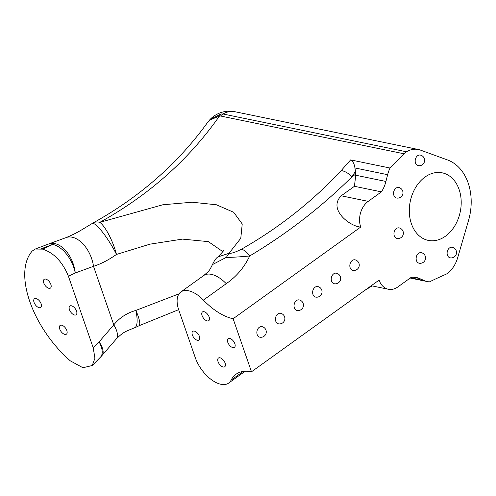 <?xml version="1.0" encoding="UTF-8"?>
<svg xmlns="http://www.w3.org/2000/svg" width="496" height="496" viewBox="0 0 496 496"><rect width="100%" height="100%" fill="white"/><g stroke="black" fill="none" stroke-linecap="round" stroke-linejoin="round"><path stroke-width="0.74" d="M445.489 236.177A34.491 25.532 101.6 0 0 461.15 200.26A34.491 25.532 101.6 0 0 442.209 172.837A34.491 25.532 101.6 0 0 410.248 201.469A34.491 25.532 101.6 0 0 428.296 240.399A34.491 25.532 101.6 0 0 445.489 236.177M396.013 188.139A5.375 3.98 101.6 0 0 393.886 195.418A5.375 3.98 101.6 0 0 396.521 198.016A5.375 5.375 0 0 0 402.876 193.831A5.375 5.375 0 0 0 398.691 187.482A5.375 3.98 101.6 0 0 396.013 188.139M418.581 253.32A5.375 3.98 101.6 0 0 416.46 260.605A5.375 3.98 101.6 0 0 419.095 263.196A5.375 5.375 0 0 0 425.444 259.017A5.375 5.375 0 0 0 421.265 252.662A5.375 3.98 101.6 0 0 418.581 253.32M352.278 260.481A5.375 3.98 101.6 0 0 350.157 267.766A5.375 3.98 101.6 0 0 352.792 270.357A5.375 5.375 0 0 0 359.141 266.178A5.375 5.375 0 0 0 354.962 259.823A5.375 3.98 101.6 0 0 352.278 260.481M315.09 287.209A5.375 3.98 101.6 0 0 312.964 294.488A5.375 3.98 101.6 0 0 315.599 297.085A5.375 5.375 0 0 0 321.947 292.9A5.375 5.375 0 0 0 317.769 286.552A5.375 3.98 101.6 0 0 315.09 287.209M277.896 313.931A5.375 3.98 101.6 0 0 275.77 321.216A5.375 3.98 101.6 0 0 278.405 323.807A5.375 5.375 0 0 0 284.76 319.629A5.375 5.375 0 0 0 280.575 313.274A5.375 3.98 101.6 0 0 277.896 313.931M360.722 227.05L233.114 318.742L251.484 371.789L379.093 280.097A18.978 14.049 101.6 0 0 388.387 289.255A18.978 14.049 101.6 0 0 397.848 286.93L411.054 277.444A26.889 19.902 101.6 0 1 416.535 277.543A26.889 19.902 101.6 0 1 419.542 278.51L424.316 280.612A26.889 19.902 101.6 0 0 427.323 281.579A26.889 19.902 101.6 0 0 429.455 281.858A701.921 519.61 101.6 0 1 445.749 274.362A13.442 9.951 101.6 0 0 448.359 272.707A26.889 19.902 101.6 0 0 457.69 257.672L468.522 220.515A49.947 36.971 101.6 0 0 447.559 159.972L420.434 150.09A26.889 19.902 101.6 0 0 418.351 149.501A26.889 19.902 101.6 0 0 406.484 151.782A13.442 9.951 101.6 0 0 403.998 153.785A701.921 519.61 101.6 0 1 390.042 168.032A26.889 19.902 101.6 0 0 387.636 174.697L385.931 181.455L355.744 175.237L354.423 186.304L341.217 195.796C327.664 209.43 350.021 226.542 360.722 227.05A18.978 14.049 101.6 0 1 368.212 201.357L381.418 191.865A26.889 19.902 101.6 0 0 385.931 181.455M259.296 327.298A5.375 3.98 101.6 0 0 257.176 334.577A5.375 3.98 101.6 0 0 259.811 337.175A5.375 5.375 0 0 0 266.16 332.99A5.375 5.375 0 0 0 261.981 326.635A5.375 3.98 101.6 0 0 259.296 327.298M296.49 300.57A5.375 3.98 101.6 0 0 294.37 307.855A5.375 3.98 101.6 0 0 297.005 310.446A5.375 5.375 0 0 0 303.354 306.261A5.375 5.375 0 0 0 299.175 299.913A5.375 3.98 101.6 0 0 296.49 300.57M333.684 273.848A5.375 3.98 101.6 0 0 331.557 281.127A5.375 3.98 101.6 0 0 334.192 283.724A5.375 5.375 0 0 0 340.547 279.539A5.375 5.375 0 0 0 336.362 273.191A5.375 3.98 101.6 0 0 333.684 273.848M449.556 247.926A5.375 3.98 101.6 0 0 447.435 255.204A5.375 3.98 101.6 0 0 450.07 257.802A5.375 5.375 0 0 0 456.419 253.617A5.375 5.375 0 0 0 452.24 247.268A5.375 3.98 101.6 0 0 449.556 247.926M396.403 228.557A5.375 3.98 101.6 0 0 394.283 235.842A5.375 3.98 101.6 0 0 396.918 238.433A5.375 5.375 0 0 0 403.267 234.248A5.375 5.375 0 0 0 399.088 227.9A5.375 3.98 101.6 0 0 396.403 228.557M417.632 155.738A5.375 3.98 101.6 0 0 415.512 163.023A5.375 3.98 101.6 0 0 418.147 165.614A5.375 5.375 0 0 0 424.495 161.436A5.375 5.375 0 0 0 420.317 155.081A5.375 3.98 101.6 0 0 417.632 155.738M76.545 311.128A5.375 2.821 54.3 0 1 76.142 314.768A5.375 2.821 54.3 0 1 69.459 309.671A5.375 2.821 54.3 0 1 69.862 306.032A5.375 2.821 54.3 0 1 76.545 311.128M41.131 303.837A5.375 2.821 54.3 0 1 40.728 307.47A5.375 2.821 54.3 0 1 34.05 302.374A5.375 2.821 54.3 0 1 34.453 298.741A5.375 2.821 54.3 0 1 41.131 303.837M93.205 347.808L94.947 358.248L92.219 365.521L83.613 367.586L82.082 367.276L70.32 360.852A79.168 41.497 -125.7 0 1 32.283 251.007L35.228 249.042L42.594 249.135C53.897 252.811 62.502 261.832 68.411 276.21L93.205 347.808A728.81 539.518 -78.4 0 1 99.107 341.856L113.789 324.874C119.424 317.843 126.784 313.026 135.861 310.422L179.031 293.824M66.817 330.528A5.375 2.821 54.3 0 1 66.414 334.168A5.375 2.821 54.3 0 1 59.737 329.071A5.375 2.821 54.3 0 1 60.14 325.432A5.375 2.821 54.3 0 1 66.817 330.528M50.859 284.437A5.375 2.821 54.3 0 1 50.456 288.071A5.375 2.821 54.3 0 1 43.772 282.974A5.375 2.821 54.3 0 1 44.175 279.341A5.375 2.821 54.3 0 1 50.859 284.437M232.903 347.609A5.375 2.821 -125.7 0 0 234.441 347.367A5.375 2.821 -125.7 0 0 234.844 343.734A5.375 2.821 -125.7 0 0 228.166 338.638A5.375 2.821 -125.7 0 0 228.29 343.474A5.375 2.821 -125.7 0 0 232.903 347.609M207.216 320.918A5.375 2.821 -125.7 0 0 208.754 320.676A5.375 2.821 -125.7 0 0 209.157 317.037A5.375 2.821 -125.7 0 0 202.48 311.941A5.375 2.821 -125.7 0 0 202.604 316.783A5.375 2.821 -125.7 0 0 207.216 320.918M197.489 340.318A5.375 2.821 -125.7 0 0 199.032 340.076A5.375 2.821 -125.7 0 0 199.435 336.437A5.375 2.821 -125.7 0 0 192.758 331.34A5.375 2.821 -125.7 0 0 192.876 336.183A5.375 2.821 -125.7 0 0 197.489 340.318M223.175 367.009A5.375 2.821 -125.7 0 0 224.719 366.767A5.375 2.821 -125.7 0 0 225.122 363.134A5.375 2.821 -125.7 0 0 218.445 358.038A5.375 2.821 -125.7 0 0 218.562 362.874A5.375 2.821 -125.7 0 0 223.175 367.009M233.114 318.742A53.779 28.185 54.3 0 1 203.403 300.092A26.889 14.093 54.3 0 0 180.842 291.977L203.682 275.565A26.889 14.093 54.3 0 1 226.244 283.681L203.403 300.092M251.484 371.789A53.779 28.185 54.3 0 0 236.065 374.213A53.779 28.185 54.3 0 0 231.124 380.128A26.889 14.093 54.3 0 1 228.65 383.092A26.889 14.093 54.3 0 1 195.257 357.604L178.827 310.167A26.889 14.093 54.3 0 1 180.842 291.977M42.594 249.135A701.921 519.61 101.6 0 0 52.731 244.416L41.063 248.818M209.554 120.162A13.442 5.964 -136.4 0 1 209.988 119.542L206.627 123.764L209.554 120.162L219.517 115.99A13.442 7.099 -97.8 0 1 220.956 113.968L209.988 119.542A26.889 26.796 -135.1 0 1 210.44 119.077L210.44 119.077A26.889 26.889 0 0 1 234.912 111.718A26.889 19.902 101.6 0 0 223.045 113.999L220.956 113.968M204.55 126.592L206.627 123.764M222.84 251.639L208.363 241.633L182.46 239.109L149.941 244.168L116.473 254.436C108.587 259.997 100.93 263.959 93.508 266.315L75.262 272.992A26.889 15.76 -115.6 0 0 52.731 244.416A26.889 12.611 -111.6 0 0 47.647 244.348L35.235 249.048M178.659 309.665L138.936 325.773A26.889 5.481 -119.6 0 0 135.861 310.422A26.889 7.614 -109.4 0 1 134.596 327.751L134.596 327.751C125.773 331.514 123.771 331.421 116.076 339.202A26.889 11.203 -138.1 0 0 116.083 339.202A26.889 11.203 -138.1 0 0 113.789 324.874L93.508 266.315A26.889 16.269 -111.6 0 0 65.918 237.658L48.955 243.871A26.889 26.889 0 0 0 47.647 244.348M68.411 276.21A728.81 539.518 -78.4 0 0 75.262 272.992A26.889 16.591 -108.7 0 0 48.955 243.871M406.484 151.782L223.045 113.999A13.442 9.951 101.6 0 0 220.559 116.008L219.517 115.99C188.951 159.538 149.054 194.99 99.814 222.351A26.889 7.192 -111.5 0 1 116.473 254.436A26.889 5.016 -121.6 0 0 92.175 223.504L92.175 223.504C80.966 230.194 77.674 232.798 65.918 237.658M381.418 191.865L354.423 186.304M390.042 168.032L350.622 159.91L341.186 170.574C312.145 201.661 278.919 227.869 241.502 249.19C244.367 250.027 247.095 252.29 249.686 255.979C244.361 267.288 236.549 276.52 226.244 283.681M203.682 275.565C209.672 270.456 209.182 271.064 212.449 264.604L226.387 257.319C230.938 257.455 238.706 257.015 249.686 255.979C287.215 233.529 321.327 207.13 352.017 176.781A13.442 6.987 -136.5 0 0 341.186 170.574M355.694 174.146L355.483 171.244L352.017 176.781L355.694 174.146L355.744 175.237M355.483 171.244L354.931 167.958C354.386 163.984 352.947 161.299 350.622 159.91M206.615 123.789C177.246 164.102 139.463 197.123 93.273 222.865L93.273 222.865A26.889 13.64 61.1 0 1 99.814 222.351L162.837 204.767L192.101 202.219L216.423 204.78L233.709 212.313L242.234 223.987L240.777 238.309L228.997 253.295C231.291 253.617 235.464 252.247 241.502 249.19M212.449 264.604C214.34 260.567 216.138 258.019 217.843 256.965L228.997 253.295L226.387 257.319M102.071 355.409L102.071 355.409A26.889 10.583 -140.2 0 0 99.107 341.856A26.889 12.047 -134.9 0 1 100.372 357.263A26.889 26.889 0 0 0 102.071 355.409L116.083 339.202M413.391 277.239L419.542 278.51M231.124 380.128L243.251 371.417M424.316 280.612L410.576 277.785M220.559 116.008L403.998 153.785M341.217 195.796L368.212 201.357M354.931 167.958L387.636 174.697M388.387 289.255L371.256 285.727M410.204 278.051L427.323 281.579M234.912 111.718L418.351 149.501M217.843 256.965L217.843 256.965C222.654 252.024 224.601 249.748 223.69 250.145M207.619 122.4L210.44 119.077M364.709 290.433L372.112 285.901M245.136 371.244L228.65 383.092M92.219 365.521L100.372 357.263M93.273 222.865A26.889 26.889 0 0 0 92.175 223.504M134.596 327.751A26.889 26.889 0 0 0 138.936 325.773"/></g></svg>
